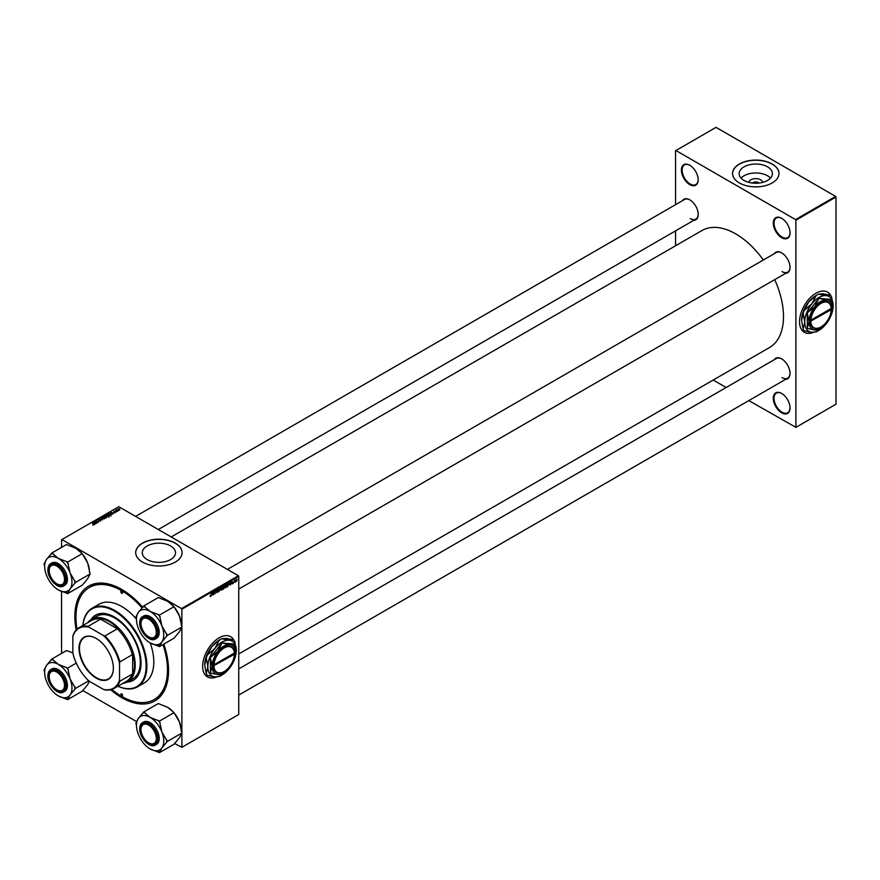 <?xml version="1.0" encoding="UTF-8"?>
<svg xmlns="http://www.w3.org/2000/svg" width="880" height="880" viewBox="0 0 880 880"><rect width="100%" height="100%" fill="white"/><g stroke="black" fill="none" stroke-linecap="round" stroke-linejoin="round"><path stroke-width="1.32" d="M781.671 412.819A11.858 6.842 60 0 1 773.289 398.299A11.858 6.842 60 0 1 781.671 393.459L781.671 393.459A11.858 6.842 60 0 1 790.053 407.979A11.858 6.842 60 0 1 781.671 412.819M781.858 393.569A11.341 6.545 -120 0 0 776.369 393.107A11.341 6.545 -120 0 0 774.631 402.193A11.341 6.545 -120 0 0 782.034 412.192A11.341 6.545 -120 0 0 787.71 412.753A11.341 6.545 -120 0 0 790.053 407.77M689.788 184.624A11.858 6.842 60 0 1 681.406 170.104A11.858 6.842 60 0 1 689.788 165.264L689.788 165.264A11.858 6.842 60 0 1 698.17 179.784A11.858 6.842 60 0 1 689.788 184.624M689.975 165.374A11.341 6.545 -120 0 0 684.486 164.912A11.341 6.545 -120 0 0 682.737 173.998A11.341 6.545 -120 0 0 690.151 183.997A11.341 6.545 -120 0 0 695.827 184.558A11.341 6.545 -120 0 0 698.17 179.575M781.671 237.677A11.858 6.842 60 0 1 773.289 223.146A11.858 6.842 60 0 1 781.671 218.306L781.671 218.306A11.858 6.842 60 0 1 790.053 232.837A11.858 6.842 60 0 1 781.671 237.677M781.858 218.416A11.341 6.545 -120 0 0 776.369 217.954A11.341 6.545 -120 0 0 774.631 227.051A11.341 6.545 -120 0 0 782.034 237.05A11.341 6.545 -120 0 0 787.71 237.611A11.341 6.545 -120 0 0 790.053 232.617M234.091 640.519A23.199 13.398 120 0 0 230.67 636.713A23.199 13.398 120 0 0 219.065 637.857A23.199 13.398 120 0 0 203.907 658.306A23.199 13.398 120 0 0 207.46 676.896A23.199 13.398 120 0 0 216.678 676.929M233.794 640.123A23.199 13.398 120 0 0 230.593 636.669M748.946 182.391A6.853 3.949 180 0 1 753.302 178.882A6.853 3.949 180 0 1 760.628 179.773A6.853 3.949 180 0 1 762.63 182.391M758.945 183.062A3.608 2.079 0 0 0 758.34 182.589A3.608 2.079 0 0 0 752.62 183.062M767.536 166.848A16.621 9.603 0 0 0 749.419 164.769A16.621 9.603 0 0 0 739.156 173.635A16.621 9.603 0 0 0 744.029 180.422A16.621 9.603 0 0 0 762.146 182.512A16.621 9.603 0 0 0 772.409 173.635A16.621 9.603 0 0 0 767.536 166.848M770.506 178.101A16.621 9.603 0 0 0 767.536 175.78A16.621 9.603 0 0 0 741.07 178.101M772.189 163.999A23.199 13.398 0 0 0 746.9 161.095A23.199 13.398 0 0 0 732.578 173.47A23.199 13.398 0 0 0 739.376 182.941A23.199 13.398 0 0 0 764.665 185.845A23.199 13.398 0 0 0 778.987 173.47A23.199 13.398 0 0 0 772.189 163.999M778.987 173.558A23.199 13.398 0 0 0 772.189 164.164A23.199 13.398 0 0 0 746.977 161.249A23.199 13.398 0 0 0 732.578 173.558M170.665 545.985A16.621 9.603 0 0 0 152.548 543.906A16.621 9.603 0 0 0 142.285 552.772A16.621 9.603 0 0 0 147.147 559.559A16.621 9.603 0 0 0 165.264 561.638A16.621 9.603 0 0 0 175.527 552.772A16.621 9.603 0 0 0 170.665 545.985M175.318 543.125A23.199 13.398 0 0 0 150.029 540.221A23.199 13.398 0 0 0 135.696 552.596A23.199 13.398 0 0 0 142.494 562.067A23.199 13.398 0 0 0 167.783 564.982A23.199 13.398 0 0 0 182.105 552.596A23.199 13.398 0 0 0 175.318 543.125M182.105 552.684A23.199 13.398 0 0 0 175.318 543.29A23.199 13.398 0 0 0 150.095 540.375A23.199 13.398 0 0 0 135.707 552.684M774.235 253.715A11.858 6.842 60 0 1 781.638 252.857L781.638 252.857A11.858 6.842 60 0 1 790.02 267.377A11.858 6.842 60 0 1 785.576 273.361M781.825 252.967A11.341 6.545 -120 0 0 776.325 252.505L227.414 569.415M682.418 200.706A11.858 6.842 60 0 1 689.821 199.848L689.821 199.848A11.858 6.842 60 0 1 698.214 214.368A11.858 6.842 60 0 1 693.77 220.352M690.008 199.958A11.341 6.545 -120 0 0 684.519 199.496L135.597 516.406M774.235 359.722A11.858 6.842 60 0 1 781.638 358.864L781.638 358.864A11.858 6.842 60 0 1 790.02 373.395A11.858 6.842 60 0 1 785.576 379.379M781.825 358.974A11.341 6.545 -120 0 0 776.325 358.523L238.755 668.877M163.812 644.105A66.264 38.258 60 0 1 168.564 670.593A66.264 38.258 60 0 1 121.715 697.642A66.264 38.258 60 0 1 110.682 689.755M76.175 629.992A66.264 38.258 60 0 1 121.715 589.435L121.715 589.435A66.264 38.258 60 0 1 142.703 607.288M122.265 589.765A64.713 37.367 -120 0 0 90.453 586.861L89.353 587.499A64.713 37.367 -120 0 0 77.033 629.145M238.755 653.972L769.505 347.545A67.551 38.995 -120 0 0 774.697 279.642M763.356 259.996A67.551 38.995 -120 0 0 735.735 233.893A67.551 38.995 -120 0 0 701.954 230.538L171.204 536.965M830.973 295.911A23.199 13.398 120 0 0 827.552 292.105A23.199 13.398 120 0 0 815.947 293.249A23.199 13.398 120 0 0 800.789 313.698A23.199 13.398 120 0 0 804.342 332.299A23.199 13.398 120 0 0 813.56 332.321M830.665 295.515A23.199 13.398 120 0 0 827.475 292.061M238.392 575.751L238.755 576.389L181.874 609.224L181.511 608.597L238.392 575.751L118.8 506.704L61.556 539.759L61.556 547.393M61.556 591.415L61.556 653.411M181.874 733.073L181.874 747.318L174.537 743.512M136.642 721.633L82.731 690.503M229.383 584.782L230.285 582.12L230.637 584.859L229.185 584.683M223.663 587.202L224.334 587.587L223.608 588.929L222.585 589.512L223.014 586.322L224.015 585.783L224.334 587.587L223.828 587.07M224.015 585.783L224.367 586.256L223.751 585.893M210.507 596.519L210.012 595.892L210.529 596.167L211.453 592.999L211.134 595.342L210.507 596.519L209.99 596.178L210.507 596.519M213.972 592.691L213.433 594.792L213.873 591.602L214.874 593.516L215.501 590.656L215.072 593.846L214.06 591.943L213.741 592.548M216.722 590.535L218.042 591.305L217.239 592.636L216.447 592.097L217.778 591.492L216.711 590.7L217.426 589.501L218.174 589.93L216.975 590.524L218.042 591.305L217.536 590.777M216.447 592.185L217.239 592.636L216.447 592.097M216.821 591.063L217.657 591.239M217.91 590.106L217.162 589.699M220.429 587.818L218.977 591.602L218.581 588.874L219.186 591.052L220.429 587.818M222.156 587.752L221.331 590.271L220.462 589.501L221.562 587.114L222.453 587.917L221.562 587.114M220.484 589.776L221.331 590.271L220.462 589.501M238.755 576.389L238.755 714.483L181.874 747.318M181.874 609.224L181.874 626.846M181.874 627.055L181.874 732.864M236.973 579.546L236.467 581.537L235.84 581.042L236.676 579.194L237.303 579.733L236.676 579.194M235.84 581.174L236.467 581.537L235.84 581.042M211.915 594.869L212.817 592.207L213.169 594.946L211.717 594.759M226.402 585.299L225.577 587.818L224.697 587.059L225.808 584.661L226.688 585.464L225.808 584.661M224.719 587.323L225.577 587.818L224.697 587.059M227.986 586.322L226.82 587.07L227.26 583.869L228.217 583.352L228.778 584.199L227.733 586.179M228.217 583.352L228.492 584.023M232.331 583.924L231.693 583.528L232.694 583.121L231.924 582.549L232.485 581.614L232.958 582.945L232.331 583.924L231.693 583.561L232.331 583.924M232.639 582.967L231.154 582.109M232.826 582.109L232.276 581.779M233.552 582.758L233.222 583.374L233.552 582.758M235.334 581.724L235.015 582.34L235.334 581.724M234.388 581.845L234.3 580.602L235.114 580.173L234.146 581.702M117.579 511.203L115.764 510.103L116.611 509.652L117.579 511.203M116.347 510.576L116.358 509.718L116.358 510.587M116.611 509.652L116.974 511.082M116.809 511.643L116.237 511.555L116.809 511.643M110.902 515.053L110.143 515.493L108.02 513.766L110.594 513.491L110.902 515.053M108.933 516.23L106.953 516.098L106.546 514.58L108.559 514.734L108.933 516.23L109.307 515.68M106.172 515.24L106.546 514.58L106.546 515.812M104.665 518.1L104.665 518.694L102.707 518.551L102.3 517.033L104.324 517.187L104.687 518.683L105.072 518.122M101.926 517.693L102.3 517.033L102.3 518.265M100.573 520.553L98.945 521.004L100.408 520.322L98.131 520.223L98.164 519.42L99.649 519.42L98.373 520.069L100.65 520.146L100.65 521.015M100.309 521.18L100.408 520.322M98.131 520.223L98.164 519.42L98.164 520.245M98.45 519.607L98.373 520.333M92.774 524.909L93.445 524.271L92.213 522.896L93.863 524.931L92.807 524.59M93.577 525.041L93.445 524.271M93.775 524.975L93.775 524.161L93.863 524.931M181.511 608.597L61.919 539.55M94.919 524.282L93.269 522.291L96.492 523.38L94.534 523.699L94.919 524.282M97.02 523.072L94.644 521.499L97.812 522.17L96.272 520.553L98.395 522.28L95.216 521.62L97.02 523.072M102.63 519.827L99.352 518.782L102.146 519.695L101.2 517.715L102.63 519.827M106.931 517.352L105.908 517.946L103.785 516.219L104.434 515.845L106.865 516.472L106.865 517.385M106.667 517.495L106.029 516.56M112.387 514.195L110.737 512.204L113.96 513.293L112.002 513.612L112.387 514.195M114.422 512.336L115.533 511.83L113.894 511.764L113.916 511.137L115.775 511.665L115.687 512.336L114.422 512.336M115.467 512.435L115.533 511.83M113.894 511.764L113.916 511.137L113.916 511.775M114.136 511.269L114.114 511.852M118.602 510.609L118.019 510.521L118.602 510.609M119.823 509.938L118.459 509.883L118.107 508.717L119.504 508.805L119.823 509.938L119.504 509.146M118.459 509.883L118.107 508.717L118.107 509.641M835.637 196.416L836 197.043L795.894 220.209L795.531 219.571L835.637 196.416L716.045 127.369L675.565 150.733L675.565 204.666M675.565 230.857L675.565 245.773M795.894 220.209L795.894 427.35L748.825 400.598M726.132 387.497L713.218 380.039M795.894 427.35L836 404.195L836 197.043M795.531 219.571L675.928 150.524M804.276 332.255A23.199 13.398 120 0 0 813.197 332.321M782.001 271.59A11.341 6.545 -120 0 0 787.677 272.151A11.341 6.545 -120 0 0 790.02 267.168M690.195 218.581A11.341 6.545 -120 0 0 695.86 219.142A11.341 6.545 -120 0 0 698.214 214.159M782.001 377.608A11.341 6.545 -120 0 0 787.677 378.169A11.341 6.545 -120 0 0 790.02 373.175M111.837 689.436A64.713 37.367 -120 0 0 121.715 696.377A64.713 37.367 -120 0 0 154.066 699.589L155.166 698.951A64.713 37.367 -120 0 0 168.564 669.955M207.394 676.852A23.199 13.398 120 0 0 216.315 676.929M93.588 522.808L93.588 522.104M94.534 524.304L94.534 523.699M93.984 522.808L95.106 523.028L93.665 522.379L93.984 523.424M94.38 524.062L94.38 523.446M93.665 522.929L93.665 522.379M101.2 518.309L101.2 517.715M102.597 517.209L102.993 518.408L104.412 518.496L104.027 517.319L102.597 517.209L102.333 518.298M104.412 518.804L104.027 517.319M104.302 516.263L105.721 516.241L104.302 516.637M105.204 517.374L106.59 516.615M105.765 516.681L105.204 517M106.832 514.767L107.228 515.955L108.658 516.043L108.273 514.866L106.832 514.767L106.579 515.845M108.658 516.351L108.273 514.866M111.056 512.721L111.056 512.017M112.002 514.217L112.002 513.612M111.452 512.721L112.574 512.941L111.133 512.292L111.452 513.337M111.848 513.975L111.848 513.359M111.133 512.842L111.133 512.292M108.537 513.821L110.506 514.943L110.308 513.634L108.537 514.184M110.506 515.284L110.308 513.634M116.512 510.092L116.501 511.401M118.338 508.849L119.592 509.806L118.338 508.849L118.69 509.993M119.592 510.037L119.24 508.959M237.028 579.887L236.478 581.262L237.028 579.887L236.467 579.348M235.862 580.712L236.478 581.262M221.023 588.104L221.353 589.919L222.178 588.038L220.814 587.983M220.473 589.215L221.353 589.919M221.298 587.312L222.178 588.038M212.41 593.362L212.058 594.44L212.784 594.022L212.619 592.636L212.212 593.252M223.234 586.542L223.091 587.532L224.103 586.421L223.003 586.41M223.388 586.102L224.103 586.421M223.047 587.906L222.904 588.984L224.07 587.73L222.816 587.774M223.311 587.411L224.07 587.73M225.258 585.651L225.599 587.466L226.424 585.585L225.797 585.013L225.06 585.541M224.719 586.773L225.599 587.466M225.544 584.87L226.424 585.585M229.878 583.286L229.526 584.353L230.252 583.946L230.087 582.56L229.68 583.165M227.469 584.089L227.139 586.542L228.514 584.331L227.249 583.957M227.854 583.528L228.514 584.331M121.715 591.118A1.287 0.748 -120 0 0 121.715 593.23A1.287 0.748 -120 0 0 121.715 591.118M121.715 693.858A1.287 0.748 -120 0 0 121.715 695.959A1.287 0.748 -120 0 0 121.715 693.858M127.083 682.099A37.642 21.736 -120 0 0 133.243 680.35A37.642 21.736 -120 0 0 139.018 650.188A37.642 21.736 -120 0 0 114.422 617.012A37.642 21.736 -120 0 0 95.601 615.153A37.642 21.736 -120 0 0 91.003 619.619M95.788 615.043A37.642 21.736 -120 0 0 91.399 619.366M117.964 686.191A44.858 25.905 -120 0 0 146.091 663.993A44.858 25.905 -120 0 0 114.422 611.127A44.858 25.905 -120 0 0 82.896 625.46M82.852 625.493A45.375 26.202 60 0 1 92.103 608.245A45.375 26.202 60 0 1 114.785 610.489A45.375 26.202 60 0 1 144.43 650.474A45.375 26.202 60 0 1 137.478 686.84A45.375 26.202 60 0 1 117.92 686.224M137.478 686.84L144.408 682.836A45.375 26.202 -120 0 0 150.205 642.961M136.466 619.157A45.375 26.202 -120 0 0 121.715 606.496A45.375 26.202 -120 0 0 99.022 604.241L92.103 608.245M154.066 699.589A64.713 37.367 -120 0 0 162.998 644.578M142.054 607.959A64.713 37.367 -120 0 0 121.715 590.7A64.713 37.367 -120 0 0 89.353 587.499M87.868 622.589A36.091 20.845 60 0 1 91.63 619.223L96.734 616.286A36.091 20.845 60 0 1 114.785 618.068A36.091 20.845 60 0 1 138.369 649.88A36.091 20.845 60 0 1 132.836 678.799L127.732 681.747A36.091 20.845 60 0 1 122.936 683.331M127.49 681.879A37.642 21.736 -120 0 0 133.43 680.24M149.028 743.05L148.665 742.841A10.824 6.248 -120 0 0 156.321 738.419A10.824 6.248 -120 0 0 148.665 725.153A10.824 6.248 -120 0 0 140.998 729.575A10.824 6.248 -120 0 0 148.665 742.841L149.028 743.05A11.341 6.545 60 0 0 154.693 743.611A11.341 6.545 -120 0 0 157.047 738.628A11.341 6.545 60 0 1 154.693 743.611L154.693 743.611A11.341 6.545 -120 0 1 148.841 742.94M141.009 729.366A11.341 6.545 60 0 1 140.998 729.157A11.341 6.545 60 0 1 143.352 723.965A11.341 6.545 60 0 1 148.841 724.427A11.341 6.545 -120 0 0 143.352 723.965A11.341 6.545 -120 0 0 140.998 729.157L140.998 729.575M143.693 605.979L158.279 597.564L167.618 601.271L174.042 606.661L179.443 615.978L181.929 626.978L179.443 631.752L174.042 638.198L159.456 646.613L161.942 641.85A19.305 11.143 60 0 1 150.117 642.906L150.117 642.906A19.305 11.143 60 0 1 138.292 628.199A19.305 11.143 60 0 1 136.466 619.256A19.305 11.143 60 0 1 138.292 612.436A19.305 11.143 60 0 1 150.117 611.38A19.305 11.143 -120 0 1 161.942 626.087A19.305 11.143 60 0 1 163.768 635.019A19.305 11.143 60 0 1 161.942 641.85L167.343 635.404L161.942 626.087L159.456 615.087L150.117 611.38L143.693 605.979L138.292 612.436L135.806 617.199L136.466 618.882M166.639 636.405A21.373 12.342 -120 0 0 166.694 635.019A21.373 12.342 -120 0 0 166.639 633.589M157.047 632.83A11.858 6.842 60 0 1 148.665 637.67A11.858 6.842 60 0 1 140.272 623.139A11.858 6.842 60 0 1 148.665 618.299A11.858 6.842 60 0 1 157.047 632.83M148.841 636.922A11.341 6.545 -120 0 0 154.693 637.593A11.341 6.545 -120 0 0 157.047 632.61A11.341 6.545 60 0 1 154.693 637.593A11.341 6.545 60 0 1 149.028 637.032L148.665 636.823A10.824 6.248 -120 0 0 156.321 632.401A10.824 6.248 -120 0 0 148.665 619.146A10.824 6.248 -120 0 0 140.998 623.568A10.824 6.248 -120 0 0 148.665 636.823L149.028 637.032M139.766 622.589A12.892 7.447 60 0 1 142.428 616.693L139.667 622.721C139.282 631.466 149.897 642.763 155.32 639.023L156.563 638.308A12.892 7.447 -120 0 0 159.236 632.401A12.892 7.447 -120 0 0 153.604 619.432A12.892 7.447 -120 0 0 143.671 615.978L142.428 616.693A12.892 7.447 60 0 1 152.372 620.147A12.892 7.447 60 0 1 157.993 633.116A12.892 7.447 60 0 1 155.32 639.023A12.892 7.447 60 0 1 148.764 638.319M174.042 606.661L159.456 615.087M181.929 626.978L167.343 635.404M150.117 642.906L159.456 646.613M167.618 601.271L167.618 601.271A19.305 11.143 60 0 1 173.756 606.496M174.163 606.98A19.305 11.143 60 0 1 179.443 615.978A19.305 11.143 60 0 1 181.269 624.921L181.269 625.295M148.841 618.409A11.341 6.545 -120 0 0 143.352 617.947A11.341 6.545 -120 0 0 140.998 623.139A11.341 6.545 60 0 1 143.352 617.947A11.341 6.545 60 0 1 148.841 618.409M136.51 616.198A21.373 12.342 -120 0 0 136.466 617.573L136.466 619.256M158.059 645.81A21.373 12.342 -120 0 0 160.16 645.612M160.16 616.891A21.373 12.342 -120 0 0 158.059 614.273M145.101 606.793A21.373 12.342 -120 0 0 142.989 606.98M174.042 712.679L159.456 721.094L150.117 717.387L143.693 711.997L158.279 703.571L167.618 707.289L174.042 712.679L179.443 721.996A19.305 11.143 60 0 1 181.269 730.939L181.269 731.313M174.163 712.998A19.305 11.143 60 0 1 179.443 721.996L181.929 732.996L179.443 737.759L174.042 744.216L159.456 752.631L161.942 747.868L167.343 741.411L161.942 732.094L159.456 721.094M143.693 711.997L138.292 718.443A19.305 11.143 60 0 1 150.117 717.387A19.305 11.143 60 0 1 161.942 732.094A19.305 11.143 60 0 1 161.942 747.868A19.305 11.143 60 0 1 150.117 748.924A19.305 11.143 -120 0 1 138.292 734.217A19.305 11.143 60 0 1 136.466 725.274L136.466 723.591A21.373 12.342 -120 0 1 136.51 722.216L135.806 723.206L136.466 724.9M140.272 729.157A11.858 6.842 60 0 1 148.665 724.317A11.858 6.842 60 0 1 157.047 738.837A11.858 6.842 60 0 1 148.665 743.677A11.858 6.842 60 0 1 140.272 729.157M139.766 728.607A12.892 7.447 60 0 1 142.428 722.711L139.667 728.739C139.282 737.484 149.897 748.77 155.32 745.041L156.563 744.315A12.892 7.447 -120 0 0 159.236 738.419A12.892 7.447 -120 0 0 153.604 725.45A12.892 7.447 -120 0 0 143.671 721.996L142.428 722.711A12.892 7.447 60 0 1 152.372 726.165A12.892 7.447 60 0 1 157.993 739.134A12.892 7.447 60 0 1 155.32 745.041A12.892 7.447 60 0 1 148.764 744.337M136.466 725.274A19.305 11.143 60 0 1 138.292 718.443L136.51 722.216M181.929 732.996L167.343 741.411M150.117 748.924L159.456 752.631M167.618 707.289A19.305 11.143 60 0 1 173.756 712.514M166.639 742.412A21.373 12.342 -120 0 0 166.639 739.607M160.16 722.909A21.373 12.342 -120 0 0 158.059 720.291M145.101 712.811A21.373 12.342 -120 0 0 142.989 712.998M158.059 751.817A21.373 12.342 -120 0 0 160.16 751.63M57.211 690.041L56.848 689.832A10.824 6.248 -120 0 0 64.504 685.41A10.824 6.248 -120 0 0 56.848 672.155A10.824 6.248 -120 0 0 49.192 676.566A10.824 6.248 -120 0 0 56.848 689.832L57.211 690.041A11.341 6.545 60 0 0 62.887 690.602A11.341 6.545 -120 0 0 65.23 685.619A11.341 6.545 60 0 1 62.887 690.602L62.887 690.602A11.341 6.545 -120 0 1 57.024 689.931M49.192 676.368A11.341 6.545 60 0 1 49.192 676.148A11.341 6.545 60 0 1 51.546 670.956A11.341 6.545 60 0 1 57.035 671.418A11.341 6.545 -120 0 0 51.546 670.956A11.341 6.545 -120 0 0 49.192 676.148L49.192 676.566M57.211 584.034L56.848 583.814A10.824 6.248 -120 0 0 64.504 579.403A10.824 6.248 -120 0 0 56.848 566.137A10.824 6.248 -120 0 0 49.192 570.559A10.824 6.248 -120 0 0 56.848 583.814L57.211 584.034A11.341 6.545 60 0 0 62.887 584.595A11.341 6.545 -120 0 0 65.23 579.601A11.341 6.545 60 0 1 62.887 584.595A11.341 6.545 -120 0 1 57.024 583.924M49.192 570.35A11.341 6.545 60 0 1 49.192 570.13A11.341 6.545 60 0 1 51.546 564.938A11.341 6.545 60 0 1 57.035 565.4A11.341 6.545 -120 0 0 51.546 564.938A11.341 6.545 -120 0 0 49.192 570.13L49.192 570.559M51.887 552.981L66.473 544.555L75.812 548.262L82.236 553.663L87.637 562.969L90.112 573.98L87.637 578.743L82.236 585.189L67.65 593.615L70.136 588.841A19.305 11.143 60 0 1 58.311 589.897L58.311 589.897A19.305 11.143 60 0 1 46.486 575.19A19.305 11.143 60 0 1 44.649 566.247A19.305 11.143 60 0 1 46.486 559.427A19.305 11.143 60 0 1 58.311 558.371A19.305 11.143 -120 0 1 70.136 573.078A19.305 11.143 60 0 1 71.962 582.021A19.305 11.143 60 0 1 70.136 588.841L75.537 582.395L70.136 573.078L67.65 562.078L58.311 558.371L51.887 552.981L46.486 559.427L44 564.19L44.649 565.873M74.833 583.396A21.373 12.342 -120 0 0 74.877 582.021A21.373 12.342 -120 0 0 74.833 580.58M65.23 579.821A11.858 6.842 60 0 1 56.848 584.661A11.858 6.842 60 0 1 48.466 570.13A11.858 6.842 60 0 1 56.848 565.29A11.858 6.842 60 0 1 65.23 579.821M47.949 569.591A12.892 7.447 60 0 1 50.622 563.684L47.861 569.712C47.476 578.468 58.091 589.754 63.514 586.014L64.757 585.299A12.892 7.447 -120 0 0 67.419 579.403A12.892 7.447 -120 0 0 61.798 566.423A12.892 7.447 -120 0 0 51.865 562.969L50.622 563.684A12.892 7.447 60 0 1 60.555 567.138A12.892 7.447 60 0 1 66.187 580.118A12.892 7.447 60 0 1 63.514 586.014A12.892 7.447 60 0 1 56.958 585.31M82.236 553.663L67.65 562.078M90.112 573.98L75.537 582.395M58.311 589.897L67.65 593.615M75.812 548.262L75.812 548.262A19.305 11.143 60 0 1 81.95 553.498M82.357 553.971A19.305 11.143 60 0 1 87.637 562.969A19.305 11.143 60 0 1 89.463 571.912L89.463 572.286M44.704 563.189A21.373 12.342 -120 0 0 44.649 564.564L44.649 566.247M66.242 592.801A21.373 12.342 -120 0 0 68.354 592.614M68.354 563.893A21.373 12.342 -120 0 0 66.242 561.264M53.284 553.784A21.373 12.342 -120 0 0 51.183 553.971M89.419 680.988L87.637 684.75L82.236 691.207L67.65 699.622L70.136 694.859L75.537 688.413L70.136 679.096L67.65 668.096L58.311 664.378L51.887 658.988L46.486 665.434L44 670.208L44.649 671.891M44.649 672.265A19.305 11.143 60 0 1 46.486 665.434A19.305 11.143 60 0 1 58.311 664.378A19.305 11.143 60 0 1 70.136 679.096A19.305 11.143 60 0 1 70.136 694.859A19.305 11.143 60 0 1 58.311 695.915A19.305 11.143 -120 0 1 46.486 681.208A19.305 11.143 60 0 1 44.649 672.265L44.649 670.582A21.373 12.342 -120 0 1 44.704 669.207M48.466 676.148A11.858 6.842 60 0 1 56.848 671.308A11.858 6.842 60 0 1 65.23 685.828A11.858 6.842 60 0 1 56.848 690.679A11.858 6.842 60 0 1 48.466 676.148M47.949 675.598A12.892 7.447 60 0 1 50.622 669.702L47.861 675.73C47.476 684.486 58.091 695.772 63.514 692.032L64.757 691.317A12.892 7.447 -120 0 0 67.419 685.41A12.892 7.447 -120 0 0 61.798 672.441A12.892 7.447 -120 0 0 51.865 668.987L50.622 669.702A12.892 7.447 60 0 1 60.555 673.156A12.892 7.447 60 0 1 66.187 686.125A12.892 7.447 60 0 1 63.514 692.032A12.892 7.447 60 0 1 56.958 691.328M72.853 652.872L66.473 650.573L51.887 658.988M76.274 663.113L67.65 668.096M88.704 680.801L75.537 688.413M58.311 695.915L67.65 699.622M74.833 689.414A21.373 12.342 -120 0 0 74.833 686.598M68.354 669.9A21.373 12.342 -120 0 0 66.242 667.282M53.284 659.802A21.373 12.342 -120 0 0 51.183 659.989M66.242 698.808A21.373 12.342 -120 0 0 68.354 698.621M79.013 648.362A24.288 14.025 60 0 1 96.195 638.451A24.288 14.025 60 0 1 113.366 668.195A24.288 14.025 60 0 1 96.195 678.106A24.288 14.025 60 0 1 79.013 648.362M96.305 638.506A23.98 13.849 -120 0 0 84.425 637.384A23.98 13.849 -120 0 0 79.453 648.362A23.98 13.849 -120 0 0 89.925 672.496A23.98 13.849 -120 0 0 108.394 678.92A23.98 13.849 -120 0 0 113.366 668.063M91.63 619.223A36.091 20.845 60 0 1 119.449 628.903A36.091 20.845 60 0 1 135.201 665.225A36.091 20.845 60 0 1 127.732 681.747M119.526 680.097L119.889 681.208A35.068 20.24 60 0 1 114.092 688.435L126.489 681.274A35.068 20.24 -120 0 0 132.286 674.058L132.649 675.026A35.585 20.537 -120 0 0 134.475 665.225A35.585 20.537 -120 0 0 132.649 653.312L132.286 654.709A35.068 20.24 -120 0 0 117.326 628.804L100.573 619.124A35.068 20.24 -120 0 0 91.421 620.543L79.024 627.704A35.068 20.24 60 0 1 88.176 626.285L88.968 627.154A34.551 19.943 -120 0 0 72.853 636.46L72.853 653.147A34.551 19.943 -120 0 0 88.968 681.054L103.422 689.392A34.551 19.943 -120 0 0 119.526 680.097L119.526 663.399A34.551 19.943 -120 0 0 103.422 635.503L88.968 627.154M118.723 629.178A35.585 20.537 -120 0 0 99.913 618.321M132.649 675.026L132.649 653.312M72.853 636.46L73.216 634.92A35.068 20.24 60 0 1 79.024 627.704M114.092 688.435A35.068 20.24 60 0 1 104.929 689.854L103.422 689.392M132.286 654.709L119.889 661.859L119.526 663.399M132.286 674.058L119.889 681.208M100.573 619.124L88.176 626.285M103.422 635.503L104.929 635.954A35.068 20.24 60 0 1 119.889 661.859M117.326 628.804L104.929 635.954M213.235 666.061L234.377 654.28L234.377 653.015L213.235 665.225L213.235 666.061A14.949 8.635 120 0 0 223.806 671.748A14.949 8.635 120 0 0 223.993 671.638M234.377 653.444A14.443 8.338 120 0 0 224.169 647.966A14.443 8.338 120 0 0 213.972 665.225M234.377 653.015A14.949 8.635 120 0 0 223.806 647.328A14.949 8.635 120 0 0 213.235 665.225L213.235 665.225M210.386 657.613L212.135 666.281A16.5 9.526 120 0 0 217.976 674.575A16.5 9.526 120 0 0 223.806 673.013A16.5 9.526 120 0 0 229.636 667.843A16.5 9.526 120 0 0 235.477 652.806L233.728 644.138A18.975 10.956 120 0 0 233.629 644.006L222.156 642.983A18.975 10.956 120 0 0 221.958 643.093L210.485 657.371A18.975 10.956 120 0 0 210.386 657.613L210.386 672.914A18.975 10.956 120 0 0 210.485 673.057L217.976 674.575L221.958 674.08A18.975 10.956 120 0 0 222.057 674.025A18.975 10.956 120 0 0 222.156 673.97M233.629 644.006L229.636 644.501L222.156 642.983M221.958 643.093L217.976 651.244L210.485 657.371M235.477 652.806A16.5 9.526 120 0 0 229.636 644.501A16.5 9.526 120 0 0 217.976 651.244A16.5 9.526 120 0 0 212.135 666.281L210.386 672.914M214.951 648.417A20.108 11.616 120 0 0 207.834 666.743A20.108 11.616 120 0 0 214.951 676.852A20.108 11.616 120 0 0 222.057 674.949A20.108 11.616 120 0 0 229.163 668.646A20.108 11.616 120 0 0 236.28 650.32A20.108 11.616 120 0 0 229.163 640.2A20.108 11.616 120 0 0 214.951 648.417L207.438 654.896L211.816 646.602L219.318 640.123L214.951 648.417M206.272 673.75L204.699 664.928L206.272 657.91L207.834 666.743L206.272 673.75A22.33 12.892 120 0 0 207.438 675.422L214.951 676.852L219.318 676.478A22.33 12.892 120 0 0 220.495 675.851L222.057 674.949M236.28 650.32L234.707 641.498A22.33 12.892 120 0 0 233.541 639.826L229.163 640.2L221.661 638.77L226.028 638.396L233.541 639.826M207.438 654.896A22.33 12.892 120 0 0 206.272 657.91M221.661 638.77A22.33 12.892 120 0 0 220.484 639.397A22.33 12.892 120 0 0 219.318 640.123M204.699 664.928A20.108 11.616 -60 0 1 211.816 646.602A20.108 11.616 -60 0 1 218.922 640.299L220.484 639.397M213.972 666.061A14.443 8.338 120 0 0 224.169 671.539A14.443 8.338 120 0 0 234.377 654.28M810.117 321.464L831.248 309.672L831.259 308.407L810.117 320.617L810.117 321.464A14.949 8.635 120 0 0 820.688 327.14A14.949 8.635 120 0 0 820.875 327.041M831.248 308.836A14.443 8.338 120 0 0 821.051 303.358A14.443 8.338 120 0 0 810.843 320.617M831.259 308.418A14.949 8.635 120 0 0 820.688 302.72A14.949 8.635 120 0 0 810.117 320.617L810.117 320.617M807.268 313.005L809.017 321.673A16.5 9.526 120 0 0 814.847 329.967A16.5 9.526 120 0 0 820.688 328.405A16.5 9.526 120 0 0 826.518 323.235A16.5 9.526 120 0 0 832.359 308.198L830.599 299.541A18.975 10.956 120 0 0 830.511 299.398L819.027 298.375A18.975 10.956 120 0 0 818.84 298.485L807.367 312.763A18.975 10.956 120 0 0 807.268 313.005L807.268 328.317A18.975 10.956 120 0 0 807.367 328.449L814.847 329.967L818.84 329.472A18.975 10.956 120 0 0 818.939 329.417A18.975 10.956 120 0 0 819.027 329.362M830.511 299.398L826.518 299.904L819.027 298.375M818.84 298.485L814.847 306.636L807.367 312.763M832.359 308.198A16.5 9.526 120 0 0 826.518 299.904A16.5 9.526 120 0 0 814.847 306.636A16.5 9.526 120 0 0 809.017 321.673L807.268 328.317M811.822 303.809A20.108 11.616 120 0 0 804.716 322.135A20.108 11.616 120 0 0 811.822 332.244A20.108 11.616 120 0 0 818.939 330.341A20.108 11.616 120 0 0 826.045 324.038A20.108 11.616 120 0 0 833.151 305.712A20.108 11.616 120 0 0 826.045 295.603A20.108 11.616 120 0 0 811.822 303.809L804.32 310.299L808.687 301.994L816.2 295.515L811.822 303.809M803.143 329.153L801.581 320.32L803.143 313.313L804.716 322.135L803.143 329.153A22.33 12.892 120 0 0 804.32 330.814L811.822 332.244L816.2 331.87A22.33 12.892 120 0 0 817.366 331.254L818.939 330.341M833.151 305.712L831.589 296.89A22.33 12.892 120 0 0 830.423 295.229L826.045 295.603L818.543 294.162L822.91 293.788L830.423 295.229M804.32 310.299A22.33 12.892 120 0 0 803.143 313.313M818.543 294.162A22.33 12.892 120 0 0 817.366 294.789A22.33 12.892 120 0 0 816.2 295.515M801.581 320.32A20.108 11.616 -60 0 1 808.687 301.994A20.108 11.616 -60 0 1 815.804 295.691L817.366 294.789M810.843 321.453A14.443 8.338 120 0 0 821.051 326.931A14.443 8.338 120 0 0 831.248 309.672M157.553 633.116A12.584 7.26 -120 0 0 148.665 617.705A12.584 7.26 -120 0 0 139.766 622.842A12.584 7.26 -120 0 0 148.665 638.253A12.584 7.26 -120 0 0 157.553 633.116M139.766 728.86A12.584 7.26 -120 0 0 148.665 744.271A12.584 7.26 -120 0 0 157.553 739.134A12.584 7.26 -120 0 0 148.665 723.723A12.584 7.26 -120 0 0 139.766 728.86M65.747 580.118A12.584 7.26 -120 0 0 56.848 564.707A12.584 7.26 -120 0 0 47.949 569.844A12.584 7.26 -120 0 0 56.848 585.255A12.584 7.26 -120 0 0 65.747 580.118M47.949 675.851A12.584 7.26 -120 0 0 56.848 691.262A12.584 7.26 -120 0 0 65.747 686.125A12.584 7.26 -120 0 0 56.848 670.714A12.584 7.26 -120 0 0 47.949 675.851M102.333 517.605L102.333 519.299M106.579 515.163L106.579 516.846M108.911 515.658L108.911 517.341M110.968 514.415L110.968 516.098M118.162 509.102L118.162 509.685M238.755 695.079L787.677 378.169M787.677 272.151L238.755 589.061M158.29 529.507L695.86 219.142M223.806 673.013L222.057 674.025M820.688 328.405L818.939 329.417"/></g></svg>
